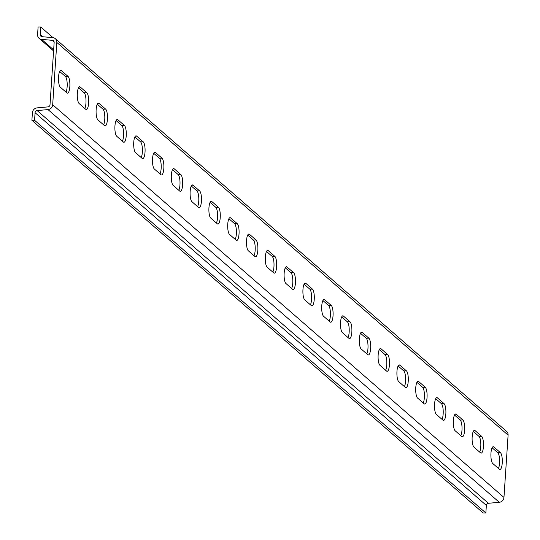 <?xml version="1.0" encoding="UTF-8"?>
<svg xmlns="http://www.w3.org/2000/svg" width="540" height="540" viewBox="0 0 540 540"><rect width="100%" height="100%" fill="white"/><g stroke="black" fill="none" stroke-linecap="round" stroke-linejoin="round"><path stroke-width="0.81" d="M492.743 463.475A8.505 2.396 -90.2 0 1 490.961 453.188A8.505 2.396 -90.2 0 1 493.27 446.708A8.505 2.396 -90.2 0 1 493.844 446.951L500.459 452.709A8.505 2.396 -90.2 0 1 502.295 461.99A8.505 2.396 -90.2 0 1 499.939 469.483A8.505 2.396 -90.2 0 1 499.365 469.24L492.743 463.475M473.945 447.113A8.505 2.396 -90.2 0 1 472.163 436.826A8.505 2.396 -90.2 0 1 474.471 430.346A8.505 2.396 -90.2 0 1 475.045 430.589L481.66 436.354A8.505 2.396 -90.2 0 1 483.489 445.628A8.505 2.396 -90.2 0 1 481.14 453.121A8.505 2.396 -90.2 0 1 480.566 452.878L473.945 447.113M455.146 430.758A8.505 2.396 -90.2 0 1 453.364 420.464A8.505 2.396 -90.2 0 1 455.666 413.984A8.505 2.396 -90.2 0 1 456.239 414.227L462.861 419.992A8.505 2.396 -90.2 0 1 464.69 429.273A8.505 2.396 -90.2 0 1 462.335 436.759A8.505 2.396 -90.2 0 1 461.761 436.516L455.146 430.758M436.34 414.396A8.505 2.396 -90.2 0 1 434.558 404.102A8.505 2.396 -90.2 0 1 436.867 397.622A8.505 2.396 -90.2 0 1 437.44 397.872L444.056 403.63A8.505 2.396 -90.2 0 1 445.892 412.911A8.505 2.396 -90.2 0 1 443.536 420.397A8.505 2.396 -90.2 0 1 442.962 420.154L436.34 414.396M417.542 398.034A8.505 2.396 -90.2 0 1 415.76 387.74A8.505 2.396 -90.2 0 1 418.068 381.26A8.505 2.396 -90.2 0 1 418.642 381.51L425.257 387.268A8.505 2.396 -90.2 0 1 427.093 396.549A8.505 2.396 -90.2 0 1 424.737 404.042A8.505 2.396 -90.2 0 1 424.163 403.792L417.542 398.034M398.743 381.672A8.505 2.396 -90.2 0 1 396.961 371.385A8.505 2.396 -90.2 0 1 399.263 364.905A8.505 2.396 -90.2 0 1 399.836 365.148L406.458 370.906A8.505 2.396 -90.2 0 1 408.287 380.187A8.505 2.396 -90.2 0 1 405.932 387.68A8.505 2.396 -90.2 0 1 405.358 387.43L398.743 381.672M379.937 365.31A8.505 2.396 -90.2 0 1 378.155 355.023A8.505 2.396 -90.2 0 1 380.464 348.543A8.505 2.396 -90.2 0 1 381.038 348.786L387.659 354.55A8.505 2.396 -90.2 0 1 389.488 363.825A8.505 2.396 -90.2 0 1 387.133 371.318A8.505 2.396 -90.2 0 1 386.559 371.075L379.937 365.31M361.139 348.955A8.505 2.396 -90.2 0 1 359.357 338.661A8.505 2.396 -90.2 0 1 361.665 332.181A8.505 2.396 -90.2 0 1 362.239 332.424L368.854 338.189A8.505 2.396 -90.2 0 1 370.69 347.47A8.505 2.396 -90.2 0 1 368.334 354.956A8.505 2.396 -90.2 0 1 367.76 354.713L361.139 348.955M342.34 332.593A8.505 2.396 -90.2 0 1 340.558 322.299A8.505 2.396 -90.2 0 1 342.86 315.819A8.505 2.396 -90.2 0 1 343.433 316.069L350.055 321.827A8.505 2.396 -90.2 0 1 351.884 331.108A8.505 2.396 -90.2 0 1 349.529 338.594A8.505 2.396 -90.2 0 1 348.955 338.351L342.34 332.593M323.534 316.231A8.505 2.396 -90.2 0 1 321.752 305.937A8.505 2.396 -90.2 0 1 324.061 299.457A8.505 2.396 -90.2 0 1 324.635 299.707L331.256 305.465A8.505 2.396 -90.2 0 1 333.086 314.746A8.505 2.396 -90.2 0 1 330.73 322.238A8.505 2.396 -90.2 0 1 330.156 321.988L323.534 316.231M304.736 299.869A8.505 2.396 -90.2 0 1 302.954 289.582A8.505 2.396 -90.2 0 1 305.262 283.102A8.505 2.396 -90.2 0 1 305.836 283.345L312.451 289.103A8.505 2.396 -90.2 0 1 314.287 298.384A8.505 2.396 -90.2 0 1 311.931 305.876A8.505 2.396 -90.2 0 1 311.357 305.627L304.736 299.869M285.937 283.507A8.505 2.396 -90.2 0 1 284.155 273.22A8.505 2.396 -90.2 0 1 286.457 266.74A8.505 2.396 -90.2 0 1 287.03 266.983L293.652 272.74A8.505 2.396 -90.2 0 1 295.481 282.022A8.505 2.396 -90.2 0 1 293.125 289.514A8.505 2.396 -90.2 0 1 292.552 289.271L285.937 283.507M267.131 267.151A8.505 2.396 -90.2 0 1 265.349 256.858A8.505 2.396 -90.2 0 1 267.658 250.378A8.505 2.396 -90.2 0 1 268.232 250.621L274.853 256.385A8.505 2.396 -90.2 0 1 276.683 265.666A8.505 2.396 -90.2 0 1 274.327 273.152A8.505 2.396 -90.2 0 1 273.753 272.909L267.131 267.151M248.333 250.79A8.505 2.396 -90.2 0 1 246.55 240.496A8.505 2.396 -90.2 0 1 248.859 234.016A8.505 2.396 -90.2 0 1 249.433 234.266L256.048 240.023A8.505 2.396 -90.2 0 1 257.884 249.304A8.505 2.396 -90.2 0 1 255.528 256.79A8.505 2.396 -90.2 0 1 254.954 256.547L248.333 250.79M229.534 234.428A8.505 2.396 -90.2 0 1 227.752 224.134A8.505 2.396 -90.2 0 1 230.054 217.654A8.505 2.396 -90.2 0 1 230.627 217.904L237.249 223.661A8.505 2.396 -90.2 0 1 239.078 232.943A8.505 2.396 -90.2 0 1 236.722 240.435A8.505 2.396 -90.2 0 1 236.149 240.185L229.534 234.428M210.728 218.066A8.505 2.396 -90.2 0 1 208.946 207.772A8.505 2.396 -90.2 0 1 211.255 201.299A8.505 2.396 -90.2 0 1 211.829 201.542L218.45 207.299A8.505 2.396 -90.2 0 1 220.279 216.581A8.505 2.396 -90.2 0 1 217.924 224.073A8.505 2.396 -90.2 0 1 217.35 223.823L210.728 218.066M191.929 201.704A8.505 2.396 -90.2 0 1 190.148 191.417A8.505 2.396 -90.2 0 1 192.456 184.937A8.505 2.396 -90.2 0 1 193.03 185.179L199.645 190.937A8.505 2.396 -90.2 0 1 201.481 200.219A8.505 2.396 -90.2 0 1 199.125 207.711A8.505 2.396 -90.2 0 1 198.551 207.468L191.929 201.704M173.131 185.341A8.505 2.396 -90.2 0 1 171.349 175.054A8.505 2.396 -90.2 0 1 173.65 168.575A8.505 2.396 -90.2 0 1 174.224 168.817L180.846 174.582A8.505 2.396 -90.2 0 1 182.675 183.863A8.505 2.396 -90.2 0 1 180.32 191.349A8.505 2.396 -90.2 0 1 179.746 191.106L173.131 185.341M154.332 168.986A8.505 2.396 -90.2 0 1 152.543 158.692A8.505 2.396 -90.2 0 1 154.852 152.213A8.505 2.396 -90.2 0 1 155.425 152.462L162.047 158.22A8.505 2.396 -90.2 0 1 163.877 167.501A8.505 2.396 -90.2 0 1 161.521 174.987A8.505 2.396 -90.2 0 1 160.947 174.744L154.332 168.986M135.526 152.624A8.505 2.396 -90.2 0 1 133.744 142.331A8.505 2.396 -90.2 0 1 136.053 135.851A8.505 2.396 -90.2 0 1 136.627 136.1L143.242 141.858A8.505 2.396 -90.2 0 1 145.078 151.139A8.505 2.396 -90.2 0 1 142.722 158.625A8.505 2.396 -90.2 0 1 142.148 158.382L135.526 152.624M116.728 136.262A8.505 2.396 -90.2 0 1 114.946 125.969A8.505 2.396 -90.2 0 1 117.248 119.495A8.505 2.396 -90.2 0 1 117.821 119.738L124.443 125.496A8.505 2.396 -90.2 0 1 126.272 134.777A8.505 2.396 -90.2 0 1 123.917 142.27A8.505 2.396 -90.2 0 1 123.343 142.02L116.728 136.262M97.929 119.9A8.505 2.396 -90.2 0 1 96.14 109.613A8.505 2.396 -90.2 0 1 98.449 103.133A8.505 2.396 -90.2 0 1 99.022 103.376L105.644 109.134A8.505 2.396 -90.2 0 1 107.474 118.415A8.505 2.396 -90.2 0 1 105.118 125.908A8.505 2.396 -90.2 0 1 104.544 125.665L97.929 119.9M79.124 103.538A8.505 2.396 -90.2 0 1 77.342 93.251A8.505 2.396 -90.2 0 1 79.65 86.771A8.505 2.396 -90.2 0 1 80.224 87.014L86.839 92.779A8.505 2.396 -90.2 0 1 88.675 102.06A8.505 2.396 -90.2 0 1 86.319 109.546A8.505 2.396 -90.2 0 1 85.745 109.303L79.124 103.538M60.325 87.183A8.505 2.396 -90.2 0 1 58.543 76.889A8.505 2.396 -90.2 0 1 60.851 70.409A8.505 2.396 -90.2 0 1 61.425 70.652L68.04 76.417A8.505 2.396 -90.2 0 1 69.869 85.698A8.505 2.396 -90.2 0 1 67.514 93.184A8.505 2.396 -90.2 0 1 66.94 92.941L60.325 87.183M503.962 497.462L508.1 435.139A4.982 4.644 -49 0 0 506.594 431.393L55.309 38.684A4.982 4.644 131 0 1 56.822 42.431L52.684 104.753A4.982 4.644 131 0 1 47.999 109.586L37.139 110.572L488.423 503.28L499.277 502.295A4.982 4.644 -49 0 0 503.962 497.462L52.684 104.753M498.42 468.416A8.505 2.396 89.8 0 0 499.608 459.851A8.505 2.396 89.8 0 0 497.786 452.723L500.459 452.709M492.109 447.782L497.786 452.723M479.621 452.054A8.505 2.396 89.8 0 0 480.809 443.489A8.505 2.396 89.8 0 0 478.987 436.361L481.66 436.354M473.31 431.42L478.987 436.361M460.823 435.692A8.505 2.396 89.8 0 0 462.004 427.127A8.505 2.396 89.8 0 0 460.181 419.999L462.861 419.992M454.505 415.058L460.181 419.999M442.017 419.337A8.505 2.396 89.8 0 0 443.205 410.764A8.505 2.396 89.8 0 0 441.382 403.637L444.056 403.63M435.706 398.695L441.382 403.637M423.218 402.975A8.505 2.396 89.8 0 0 424.406 394.409A8.505 2.396 89.8 0 0 422.584 387.275L425.257 387.268M416.907 382.334L422.584 387.275M404.42 386.613A8.505 2.396 89.8 0 0 405.601 378.047A8.505 2.396 89.8 0 0 403.778 370.913L406.458 370.906M398.101 365.978L403.778 370.913M385.614 370.251A8.505 2.396 89.8 0 0 386.802 361.685A8.505 2.396 89.8 0 0 384.98 354.557L387.659 354.55M379.303 349.616L384.98 354.557M366.815 353.889A8.505 2.396 89.8 0 0 368.003 345.323A8.505 2.396 89.8 0 0 366.181 338.195L368.854 338.189M360.504 333.254L366.181 338.195M348.017 337.534A8.505 2.396 89.8 0 0 349.198 328.961A8.505 2.396 89.8 0 0 347.375 321.833L350.055 321.827M341.705 316.892L347.375 321.833M329.211 321.172A8.505 2.396 89.8 0 0 330.399 312.606A8.505 2.396 89.8 0 0 328.577 305.471L331.256 305.465M322.9 300.53L328.577 305.471M310.412 304.81A8.505 2.396 89.8 0 0 311.6 296.244A8.505 2.396 89.8 0 0 309.778 289.109L312.451 289.103M304.101 284.175L309.778 289.109M291.613 288.448A8.505 2.396 89.8 0 0 292.795 279.882A8.505 2.396 89.8 0 0 290.979 272.754L293.652 272.74M285.302 267.813L290.979 272.754M272.808 272.086A8.505 2.396 89.8 0 0 273.996 263.52A8.505 2.396 89.8 0 0 272.174 256.392L274.853 256.385M266.497 251.451L272.174 256.392M254.009 255.731A8.505 2.396 89.8 0 0 255.197 247.158A8.505 2.396 89.8 0 0 253.375 240.03L256.048 240.023M247.698 235.089L253.375 240.03M235.21 239.369A8.505 2.396 89.8 0 0 236.392 230.803A8.505 2.396 89.8 0 0 234.576 223.668L237.249 223.661M228.899 218.727L234.576 223.668M216.405 223.007A8.505 2.396 89.8 0 0 217.593 214.441A8.505 2.396 89.8 0 0 215.771 207.306L218.45 207.299M210.094 202.372L215.771 207.306M197.606 206.644A8.505 2.396 89.8 0 0 198.794 198.079A8.505 2.396 89.8 0 0 196.972 190.951L199.645 190.937M191.295 186.01L196.972 190.951M178.808 190.282A8.505 2.396 89.8 0 0 179.996 181.717A8.505 2.396 89.8 0 0 178.173 174.589L180.846 174.582M172.496 169.648L178.173 174.589M160.002 173.921A8.505 2.396 89.8 0 0 161.19 165.355A8.505 2.396 89.8 0 0 159.368 158.227L162.047 158.22M153.691 153.286L159.368 158.227M141.203 157.565A8.505 2.396 89.8 0 0 142.391 148.993A8.505 2.396 89.8 0 0 140.569 141.865L143.242 141.858M134.892 136.924L140.569 141.865M122.405 141.203A8.505 2.396 89.8 0 0 123.593 132.638A8.505 2.396 89.8 0 0 121.77 125.503L124.443 125.496M116.093 120.569L121.77 125.503M103.606 124.841A8.505 2.396 89.8 0 0 104.787 116.276A8.505 2.396 89.8 0 0 102.965 109.147L105.644 109.134M97.288 104.207L102.965 109.147M84.8 108.479A8.505 2.396 89.8 0 0 85.988 99.914A8.505 2.396 89.8 0 0 84.166 92.786L86.839 92.779M78.489 87.844L84.166 92.786M66.002 92.117A8.505 2.396 89.8 0 0 67.19 83.552A8.505 2.396 89.8 0 0 65.367 76.424L68.04 76.417M59.69 71.483L65.367 76.424M53.008 37.652L40.77 27L40.264 34.58A2.194 2.045 -49 0 0 42.046 36.7L52.778 37.625A4.982 4.644 131 0 1 55.309 38.684M54.101 41.83L52.367 40.325A2.194 2.045 131 0 1 54.149 42.437L50.011 104.76A2.194 2.045 -49 0 1 47.945 106.893L37.084 107.879A4.982 4.644 131 0 0 32.4 112.712L31.901 120.292L34.574 120.285L35.08 112.705A2.194 2.045 131 0 1 37.139 110.572M52.367 40.325L41.634 39.4A4.982 4.644 131 0 1 39.103 38.333A4.982 4.644 131 0 1 37.591 34.587L38.097 27.007L40.77 27M31.901 120.292L483.179 513L485.851 512.993L486.358 505.413A2.194 2.045 131 0 1 488.423 503.28M485.851 512.993L34.574 120.285M508.1 435.139L56.822 42.431M493.844 446.951L492.696 446.958M475.045 430.589L473.897 430.596M456.239 414.227L455.092 414.234M437.44 397.872L436.293 397.872M418.642 381.51L417.494 381.51M399.836 365.148L398.689 365.155M381.038 348.786L379.89 348.793M362.239 332.424L361.091 332.431M343.433 316.069L342.293 316.069M324.635 299.707L323.487 299.707M305.836 283.345L304.688 283.345M287.03 266.983L285.89 266.99M268.232 250.621L267.084 250.628M249.433 234.266L248.285 234.266M230.627 217.904L229.487 217.904M211.829 201.542L210.681 201.542M193.03 185.179L191.882 185.186M174.224 168.817L173.084 168.824M155.425 152.462L154.278 152.462M136.627 136.1L135.479 136.1M117.821 119.738L116.681 119.738M99.022 103.376L97.875 103.383M80.224 87.014L79.076 87.021M61.425 70.652L60.278 70.659M47.999 109.586L499.277 502.295M40.264 34.58L42.775 36.761M486.358 505.413L35.08 112.705M41.634 39.4L53.656 49.856M53.581 50.935L39.103 38.333"/></g></svg>
